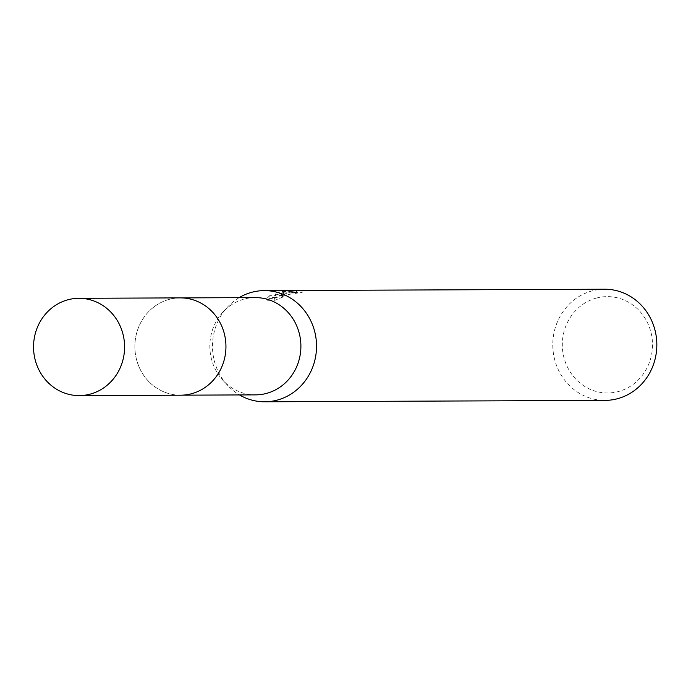 <?xml version="1.0" encoding="UTF-8"?>
<svg xmlns="http://www.w3.org/2000/svg" width="691" height="691" viewBox="0 0 691 691"><rect width="100%" height="100%" fill="white"/><g stroke="black" fill="none" stroke-linecap="round" stroke-linejoin="round"><path stroke-width="0.52" stroke-dasharray="3.46 2.59" d="M169.589 299.289A48.638 45.528 -90.2 0 0 135.22 352.445A48.638 45.528 -90.2 0 0 180.61 395.183A48.638 45.528 -90.2 0 0 191.234 393.792A48.638 45.528 -90.2 0 0 225.594 340.637A48.638 45.528 -90.2 0 0 180.213 297.899A48.638 45.528 -90.2 0 0 169.589 299.289A48.646 45.537 -90.2 0 0 136.17 358.076A48.646 45.537 -90.2 0 0 191.226 393.801A48.646 45.537 -90.2 0 0 224.635 335.005A48.646 45.537 -90.2 0 0 169.58 299.281M255.178 297.596A48.638 45.528 -90.2 0 0 244.554 298.978A48.638 45.528 -90.2 0 0 222.787 312.246A48.638 45.528 -90.2 0 0 223.072 380.491A48.638 45.528 -90.2 0 0 255.575 394.872M239.112 297.657A55.591 52.032 -90.2 0 0 227.261 307.348A55.591 52.032 -90.2 0 0 227.581 385.345A55.591 52.032 -90.2 0 0 239.509 394.941M296.517 290.6L296.949 292.483L287.335 293.036L279.112 295.998L302.252 292.31A53.734 50.296 -90.2 0 0 302.019 292.31A53.734 50.296 -90.2 0 0 296.698 292.63L296.284 290.816A55.591 52.032 89.8 0 1 301.829 290.453L284.727 292.06L278.698 294.176L283.802 292.068L292.949 290.496M604.573 289.218A55.591 52.032 -90.2 0 0 592.437 290.799A55.591 52.032 -90.2 0 0 553.163 351.546A55.591 52.032 -90.2 0 0 605.031 400.391M291.783 290.496L278.076 292.086L274.983 293.053L275.934 295.644L269.68 295.67L270.103 297.51L276.357 297.484L275.389 294.858L291.671 292.353L296.949 292.492M269.689 295.67L266.838 298.434L274.552 298.4L282.464 295.238L279.648 295.411L286.8 292.051L296.284 290.816M596.696 297.994A48.171 45.096 -90.2 0 0 563.606 356.219A48.171 45.096 -90.2 0 0 618.134 391.598A48.171 45.096 -90.2 0 0 651.216 333.364A48.171 45.096 -90.2 0 0 596.696 297.994M296.698 292.63L294.401 292.751L280.071 297.242L282.455 297.173L282.464 295.238M282.887 297.07L274.983 300.291L267.27 300.317L266.838 298.434M274.983 300.291L274.552 298.4M302.252 292.31L301.829 290.453M279.112 295.998L278.698 294.176M267.27 300.317L270.103 297.51M276.357 297.484L275.934 295.644M275.389 294.858L274.975 293.053M180.196 297.881A48.655 45.546 -90.2 0 0 136.162 358.076A48.655 45.546 -90.2 0 0 180.593 395.2M180.61 395.183L181.863 395.174M223.072 380.491L227.581 385.345M222.787 312.246L227.261 307.348M291.671 292.353L293.779 292.345M301.051 292.31L302.019 292.31M279.648 295.411L280.071 297.242M180.213 297.899L181.457 297.899"/><path stroke-width="1.04" d="M181.863 395.174L255.575 394.872A48.638 45.528 -90.2 0 0 266.199 393.481A48.638 45.528 -90.2 0 0 300.559 340.335A48.638 45.528 -90.2 0 0 255.178 297.596L181.457 297.899M239.509 394.941A55.591 52.032 -90.2 0 0 264.731 401.782A55.591 52.032 -90.2 0 0 276.866 400.201A55.591 52.032 -90.2 0 0 316.15 339.454A55.591 52.032 -90.2 0 0 264.273 290.609A55.591 52.032 -90.2 0 0 252.129 292.198A55.591 52.032 -90.2 0 0 239.112 297.657M264.731 401.782L605.031 400.391A55.591 52.032 -90.2 0 0 617.175 398.802A55.591 52.032 -90.2 0 0 656.45 338.054A55.591 52.032 -90.2 0 0 604.573 289.218L264.273 290.609M292.949 290.496L293.692 290.488M123.292 335.42A48.638 45.528 -90.2 0 0 78.86 298.313A48.638 45.528 -90.2 0 0 34.844 358.491A48.638 45.528 -90.2 0 0 79.258 395.598A48.638 45.528 -90.2 0 0 123.292 335.42M79.258 395.598L180.593 395.2A48.655 45.546 -90.2 0 0 224.644 334.997A48.655 45.546 -90.2 0 0 180.196 297.881L78.86 298.313"/></g></svg>
